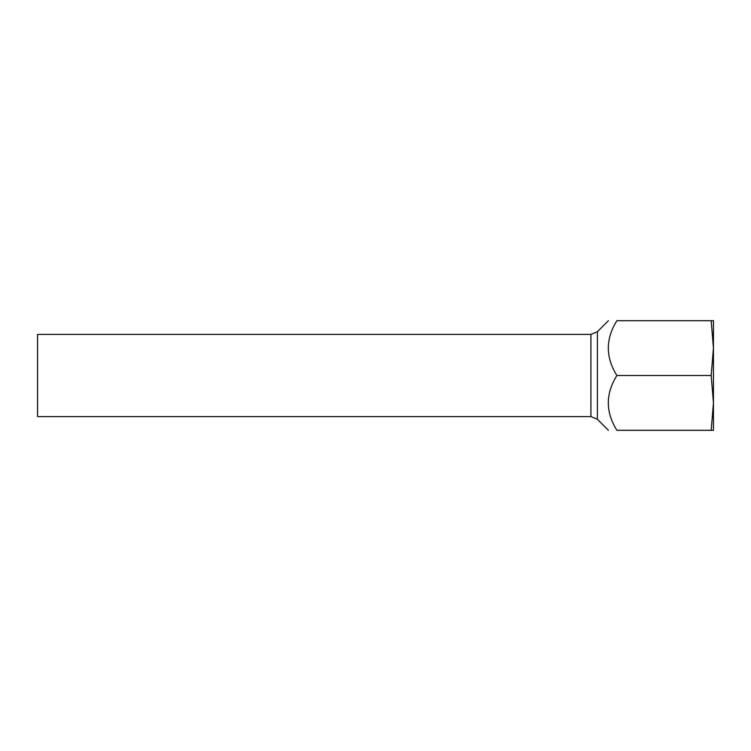 <?xml version="1.0" encoding="UTF-8"?>
<svg xmlns="http://www.w3.org/2000/svg" width="751" height="751" viewBox="0 0 751 751"><rect width="100%" height="100%" fill="white"/><g stroke="black" fill="none" stroke-linecap="round" stroke-linejoin="round"><path stroke-width="1.13" d="M590.924 334.402L590.924 416.598L37.55 416.598L37.55 334.402L590.924 334.402L597.383 331.726L608.413 320.696M711.178 320.696L616.89 320.696C605.466 320.696 605.466 320.696 616.89 320.696C605.466 320.696 605.466 320.696 616.89 320.696C605.466 338.964 605.466 357.232 616.89 375.5C605.466 393.768 605.466 412.036 616.89 430.304C605.466 430.304 605.466 430.304 616.89 430.304C605.466 430.304 605.466 430.304 616.89 430.304L711.178 430.304L713.45 402.902L711.178 375.5L713.45 348.098L711.178 320.696L713.45 320.696L713.45 430.304L711.178 430.304M713.45 328.394L713.45 348.098M713.45 402.902L713.45 422.606M711.178 375.5L616.89 375.5M590.924 416.598L597.383 419.274L597.383 331.726M597.383 419.274L608.413 430.304"/></g></svg>
